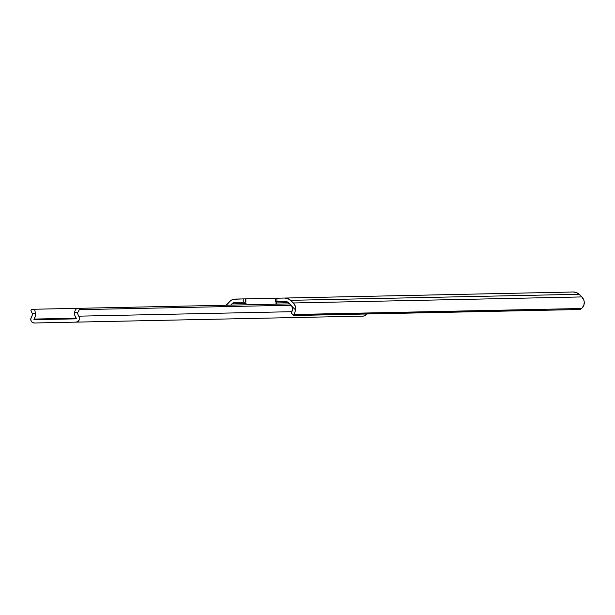 <?xml version="1.0" encoding="UTF-8"?>
<svg xmlns="http://www.w3.org/2000/svg" width="615" height="615" viewBox="0 0 615 615"><rect width="100%" height="100%" fill="white"/><g stroke="black" fill="none" stroke-linecap="round" stroke-linejoin="round"><path stroke-width="0.92" d="M275.312 298.244L573.372 292.002L276.858 298.214L276.927 301.496L275.558 301.527L275.312 298.244M235.207 299.082L275.213 298.244L245.669 298.867L245.739 302.15L235.276 302.365L243.286 302.196L243.217 298.913L233.639 299.274L230.763 300.558L226.274 305.225A8.172 8.01 88.8 0 1 226.981 304.356L229.564 301.604A8.21 8.049 88.8 0 1 235.207 299.082M284.937 301.327L276.927 301.496L285.883 301.404L287.636 302.103L291.079 305.34A4.889 4.789 88.8 0 1 291.802 306.239L295.692 310.045L295.338 306.216L293.309 302.972L289.365 299.336L284.868 298.044A8.21 8.049 88.8 0 1 290.611 300.328L579.115 294.285A8.21 8.049 -91.2 0 0 573.372 292.002L576.47 292.563L579.115 294.285L290.611 300.328L293.309 302.972L581.821 296.93L579.115 294.285L581.821 296.93L293.309 302.972A8.172 8.01 88.8 0 1 295.692 310.045L293.993 314.511L581.621 308.492L583.251 306.647L584.204 304.002A8.172 8.01 -91.2 0 0 581.821 296.93L583.85 300.166L584.25 302.065L583.858 305.386L581.621 308.492L293.993 314.511L293.647 315.257L579.884 309.522L581.621 308.492A6.158 0.861 -45.6 0 1 579.884 309.522L293.809 315.51A6.158 0.861 -45.6 0 1 293.678 315.472A6.158 0.861 -45.6 0 1 293.993 314.511L295.692 310.045L291.802 306.239L292.586 308.776L291.671 312.236A6.158 0.861 134.4 0 0 291.356 313.196L292.563 309.645L291.802 306.239A4.889 4.789 88.8 0 0 291.079 305.34L288.381 302.695L276.65 302.941L288.381 302.695A4.928 4.828 88.8 0 0 284.937 301.327M245.908 302.142L245.839 298.859L245.908 302.142M230.717 305.132L232.608 303.257L235.276 302.365A4.928 4.828 88.8 0 0 231.893 303.879L230.717 305.132M246.061 303.587L231.893 303.879L246.061 303.587M291.487 313.243L291.341 313.181A6.158 0.861 134.4 0 0 291.487 313.243L293.639 315.341M275.92 304.187L276.089 301.511L275.92 304.187M276.573 304.171L276.735 301.496L276.573 304.171M276.858 298.214L275.213 298.244L275.282 301.527L276.927 301.496L276.858 298.214M243.217 298.913L243.286 302.196L245.739 302.15L245.669 298.867L243.217 298.913M34.609 309.237L31.503 309.307L34.609 309.237L35.47 313.327L32.218 313.396L30.927 310.683L31.503 309.307A4.105 0.815 88.8 0 0 30.927 310.683L32.218 313.396L35.47 313.327L35.278 316.333L33.963 319.277L34.371 319.715L75.899 318.847L34.371 319.715A0.407 0.4 88.8 0 1 34.04 319.07L76.206 318.186A0.407 0.4 88.8 0 1 75.899 318.847L76.206 318.186A8.172 8.01 88.8 0 1 74.538 312.512L75.191 310.206L76.844 308.353L34.609 309.237L79.95 308.292L34.609 309.237L35.47 313.327A8.172 8.01 88.8 0 1 34.04 319.07L76.206 318.186L74.853 315.503L74.538 312.512L77.782 312.443L79.373 309.668L290.972 305.24L79.373 309.668A4.105 0.815 -91.2 0 1 79.95 308.292L289.611 303.895L76.844 308.353L75.191 310.206L74.538 312.512L77.782 312.443L79.373 309.668L79.95 308.292L76.844 308.353M291.964 311.697L78.743 316.164A3.698 3.621 88.8 0 1 75.968 322.129L363.257 316.11A3.698 3.621 -91.2 0 0 366.463 313.996L365.149 315.526L363.257 316.11L34.44 322.998A3.698 3.621 88.8 0 1 31.419 317.156L30.75 319.054L31.165 321.03L32.526 322.491L34.44 322.998L75.968 322.129L77.859 321.537L79.158 320.023L79.489 318.032L78.743 316.164A4.889 4.789 88.8 0 1 77.782 312.443L77.89 314.403L78.743 316.164L291.964 311.697M32.218 313.396A4.889 4.789 88.8 0 1 31.419 317.156L32.195 315.364L32.218 313.396M293.678 315.472L291.356 313.196"/></g></svg>
